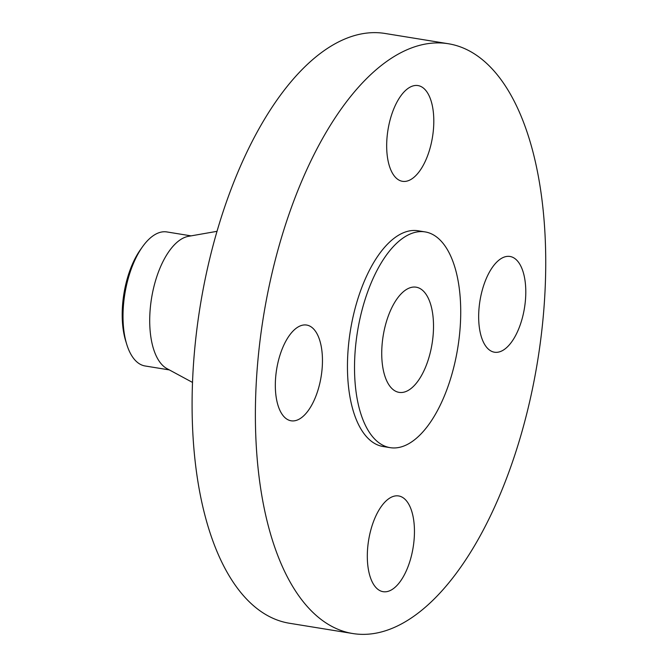 <?xml version="1.0" encoding="UTF-8"?>
<svg xmlns="http://www.w3.org/2000/svg" width="667" height="667" viewBox="0 0 667 667"><rect width="100%" height="100%" fill="white"/><g stroke="black" fill="none" stroke-linecap="round" stroke-linejoin="round"><path stroke-width="1" d="M419.526 171.211A48.499 22.545 99.2 0 0 433.792 119.485A48.499 22.545 99.2 0 0 418.001 85.576A48.499 22.545 99.2 0 0 400.95 95.689A48.499 22.545 99.2 0 0 386.685 147.415A48.499 22.545 99.2 0 0 402.468 181.316A48.499 22.545 99.2 0 0 419.526 171.211M267.125 521.252A298.741 138.869 99.2 0 0 352.726 633.525A298.741 138.869 99.2 0 0 506.72 477.872A298.741 138.869 99.2 0 0 533.992 156.011A298.741 138.869 99.2 0 0 448.391 43.747A298.741 138.869 99.2 0 0 294.397 199.4A298.741 138.869 99.2 0 0 267.125 521.252M448.391 43.747L385.101 33.475A298.741 138.869 99.2 0 0 231.107 189.128A298.741 138.869 99.2 0 0 203.835 510.989A298.741 138.869 99.2 0 0 289.428 623.253L352.726 633.525M217.017 231.324L188.469 236.326A67.892 31.557 99.2 0 0 156.853 276.488A67.892 31.557 99.2 0 0 152.376 344.797A67.892 31.557 99.2 0 0 167.008 368.651L192.505 382.424M191.07 235.868L166.875 231.941A67.892 31.557 99.2 0 0 142.613 246.632A67.892 31.557 99.2 0 0 128.673 276.905A67.892 31.557 99.2 0 0 125.679 340.47A67.892 31.557 99.2 0 0 126.755 344.38A67.892 31.557 99.2 0 0 145.131 365.983L169.335 369.91M142.613 246.632L140.52 249.566A63.465 29.498 99.2 0 0 127.489 277.864A63.465 29.498 99.2 0 0 125.696 340.937L126.755 344.38M431.424 307.212A53.285 24.771 99.2 0 0 416.158 287.185A53.285 24.771 99.2 0 0 388.686 314.949A53.285 24.771 99.2 0 0 383.825 372.353A53.285 24.771 99.2 0 0 399.091 392.371A53.285 24.771 99.2 0 0 426.555 364.616A53.285 24.771 99.2 0 0 431.424 307.212M358.813 406.578A109.28 50.8 99.2 0 0 390.128 447.649A109.28 50.8 99.2 0 0 446.456 390.712A109.28 50.8 99.2 0 0 456.428 272.978A109.28 50.8 99.2 0 0 425.121 231.908A109.28 50.8 99.2 0 0 368.793 288.844A109.28 50.8 99.2 0 0 358.813 406.578M425.121 231.908L418.059 230.765A109.28 50.8 99.2 0 0 361.722 287.702A109.28 50.8 99.2 0 0 351.751 405.436A109.28 50.8 99.2 0 0 383.058 446.506L390.128 447.649M320.552 343.28A48.499 22.545 99.2 0 0 306.653 325.054A48.499 22.545 99.2 0 0 281.657 350.325A48.499 22.545 99.2 0 0 277.23 402.568A48.499 22.545 99.2 0 0 291.12 420.794A48.499 22.545 99.2 0 0 316.125 395.531A48.499 22.545 99.2 0 0 320.552 343.28M381.591 506.061A48.499 22.545 99.2 0 0 367.325 557.787A48.499 22.545 99.2 0 0 383.116 591.687A48.499 22.545 99.2 0 0 400.175 581.582A48.499 22.545 99.2 0 0 414.44 529.856A48.499 22.545 99.2 0 0 398.649 495.948A48.499 22.545 99.2 0 0 381.591 506.061M480.565 333.984A48.499 22.545 99.2 0 0 494.464 352.209A48.499 22.545 99.2 0 0 519.46 326.947A48.499 22.545 99.2 0 0 523.887 274.696A48.499 22.545 99.2 0 0 509.997 256.47A48.499 22.545 99.2 0 0 484.992 281.741A48.499 22.545 99.2 0 0 480.565 333.984"/></g></svg>
